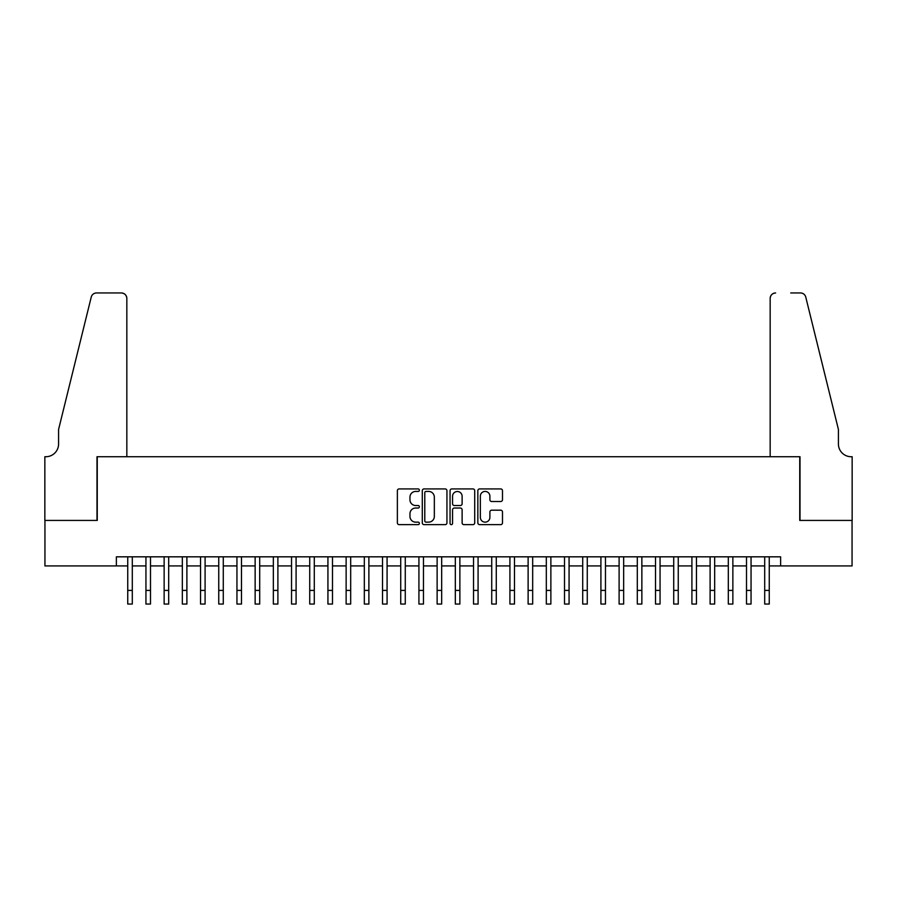<?xml version="1.0" encoding="UTF-8"?>
<svg xmlns="http://www.w3.org/2000/svg" width="897" height="897" viewBox="0 0 897 897"><rect width="100%" height="100%" fill="white"/><g stroke="black" fill="none" stroke-linecap="round" stroke-linejoin="round"><path stroke-width="1.35" d="M419.381 490.166A1.256 1.256 0 0 0 418.137 488.921L399.154 488.921A1.783 1.783 0 0 0 397.371 490.704L397.371 522.861A1.783 1.783 0 0 0 399.154 524.644L418.137 524.644A1.256 1.256 0 0 0 419.381 523.4A1.256 1.256 0 0 0 418.137 522.144L415.681 522.144A5.718 5.718 0 0 1 409.963 516.425L409.963 513.746A5.718 5.718 0 0 1 415.681 508.027L418.137 508.027A1.256 1.256 0 0 0 419.381 506.783A1.256 1.256 0 0 0 418.137 505.527L415.681 505.527A5.718 5.718 0 0 1 409.963 499.82L409.963 497.14A5.718 5.718 0 0 1 415.681 491.421L418.137 491.421A1.256 1.256 0 0 0 419.381 490.166M500.705 501.513A1.783 1.783 0 0 0 502.488 499.73L502.488 490.704A1.783 1.783 0 0 0 500.705 488.921L479.626 488.921A1.783 1.783 0 0 0 477.843 490.704L477.843 522.861A1.783 1.783 0 0 0 479.626 524.644L500.705 524.644A1.783 1.783 0 0 0 502.488 522.861L502.488 511.963A1.783 1.783 0 0 0 500.705 510.18L491.679 510.18A1.783 1.783 0 0 0 489.897 511.963L489.897 517.367A4.777 4.777 0 0 1 485.12 522.144A4.777 4.777 0 0 1 480.344 517.367L480.344 496.198A4.777 4.777 0 0 1 485.12 491.421A4.777 4.777 0 0 1 489.897 496.198L489.897 499.73A1.783 1.783 0 0 0 491.679 501.513L500.705 501.513M116.375 565.929L44.94 565.929L44.94 520.428L97.257 520.428L97.257 456.73L799.743 456.73L799.743 520.428L852.06 520.428L852.06 565.929L780.625 565.929L780.625 556.824L116.375 556.824L116.375 565.929L127.744 565.929M446.941 490.704A1.783 1.783 0 0 0 445.147 488.921L424.068 488.921A1.783 1.783 0 0 0 422.285 490.704L422.285 522.861A1.783 1.783 0 0 0 424.068 524.644L445.147 524.644A1.783 1.783 0 0 0 446.941 522.861L446.941 490.704M451.853 488.921L472.932 488.921A1.783 1.783 0 0 1 474.715 490.704L474.715 522.861A1.783 1.783 0 0 1 472.932 524.644L463.906 524.644A1.783 1.783 0 0 1 462.123 522.861L462.123 509.821A1.783 1.783 0 0 0 460.329 508.027L454.353 508.027A1.783 1.783 0 0 0 452.559 509.821L452.559 523.4A1.256 1.256 0 0 1 451.314 524.644A1.256 1.256 0 0 1 450.059 523.4L450.059 490.704A1.783 1.783 0 0 1 451.853 488.921M132.296 565.929L145.942 565.929M150.494 565.929L164.14 565.929M168.692 565.929L182.338 565.929M186.89 565.929L200.536 565.929M205.088 565.929L218.745 565.929M223.286 565.929L236.943 565.929M241.484 565.929L255.14 565.929M259.693 565.929L273.338 565.929M277.891 565.929L291.536 565.929M296.088 565.929L309.734 565.929M314.286 565.929L327.932 565.929M332.484 565.929L346.13 565.929M350.682 565.929L364.328 565.929M368.88 565.929L382.526 565.929M387.078 565.929L400.724 565.929M405.276 565.929L418.921 565.929M423.474 565.929L437.131 565.929M441.672 565.929L455.328 565.929M459.869 565.929L473.526 565.929M478.079 565.929L491.724 565.929M496.276 565.929L509.922 565.929M514.474 565.929L528.12 565.929M532.672 565.929L546.318 565.929M550.87 565.929L564.516 565.929M569.068 565.929L582.714 565.929M587.266 565.929L600.912 565.929M605.464 565.929L619.109 565.929M623.662 565.929L637.307 565.929M641.86 565.929L655.516 565.929M660.057 565.929L673.714 565.929M678.255 565.929L691.912 565.929M696.464 565.929L710.11 565.929M714.662 565.929L728.308 565.929M732.86 565.929L746.506 565.929M751.058 565.929L764.704 565.929M769.256 565.929L780.625 565.929M426.041 491.421A1.256 1.256 0 0 0 424.786 492.666L424.786 520.899A1.256 1.256 0 0 0 426.041 522.144L428.631 522.144A5.718 5.718 0 0 0 434.339 516.425L434.339 497.14A5.718 5.718 0 0 0 428.631 491.421L426.041 491.421M462.123 496.288A4.777 4.777 0 0 0 457.347 491.511A4.777 4.777 0 0 0 452.559 496.288L452.559 503.744A1.783 1.783 0 0 0 454.353 505.527L460.329 505.527A1.783 1.783 0 0 0 462.123 503.744L462.123 496.288M127.744 590.405L132.296 590.405L132.296 604.051L127.744 604.051L127.744 556.824M132.296 590.405L132.296 556.824M126.836 456.73L126.836 298.409A5.46 5.46 0 0 0 121.375 292.949L96.54 292.949A5.46 5.46 0 0 0 91.236 297.098L58.585 429.439L58.585 443.993A12.737 12.737 0 0 1 45.848 456.73L44.85 456.73L44.85 520.428L96.988 520.428L96.988 456.73L126.836 456.73L126.836 298.409C126.488 295.113 124.672 293.297 121.375 292.949L106.272 292.949M91.236 297.098C92.626 294.104 92.626 294.104 91.236 297.098C92.626 294.104 92.626 294.104 91.236 297.098M58.585 443.993A12.737 12.737 0 0 1 45.848 456.73M770.164 456.73L770.164 298.409L770.164 456.73L800.012 456.73L800.012 520.428L852.15 520.428L852.15 456.73L851.152 456.73A12.737 12.737 0 0 1 838.415 443.993A12.737 12.737 0 0 0 851.152 456.73M828.402 388.861L805.764 297.098L838.415 429.439L838.415 443.993M790.728 292.949L800.46 292.949A5.46 5.46 0 0 1 805.764 297.098C804.374 294.104 804.374 294.104 805.764 297.098C804.374 294.104 804.374 294.104 805.764 297.098M775.625 292.949A5.46 5.46 0 0 0 770.164 298.409C770.512 295.113 772.328 293.297 775.625 292.949M145.942 590.405L150.494 590.405L150.494 604.051L145.942 604.051L145.942 556.824M150.494 590.405L150.494 556.824M164.14 590.405L168.692 590.405L168.692 604.051L164.14 604.051L164.14 556.824M168.692 590.405L168.692 556.824M182.338 590.405L186.89 590.405L186.89 604.051L182.338 604.051L182.338 556.824M186.89 590.405L186.89 556.824M200.536 590.405L205.088 590.405L205.088 604.051L200.536 604.051L200.536 556.824M205.088 590.405L205.088 556.824M218.745 590.405L223.286 590.405L223.286 604.051L218.745 604.051L218.745 556.824M223.286 590.405L223.286 556.824M236.943 590.405L241.484 590.405L241.484 604.051L236.943 604.051L236.943 556.824M241.484 590.405L241.484 556.824M255.14 590.405L259.693 590.405L259.693 604.051L255.14 604.051L255.14 556.824M259.693 590.405L259.693 556.824M273.338 590.405L277.891 590.405L277.891 604.051L273.338 604.051L273.338 556.824M277.891 590.405L277.891 556.824M291.536 590.405L296.088 590.405L296.088 604.051L291.536 604.051L291.536 556.824M296.088 590.405L296.088 556.824M309.734 590.405L314.286 590.405L314.286 604.051L309.734 604.051L309.734 556.824M314.286 590.405L314.286 556.824M327.932 590.405L332.484 590.405L332.484 604.051L327.932 604.051L327.932 556.824M332.484 590.405L332.484 556.824M346.13 590.405L350.682 590.405L350.682 604.051L346.13 604.051L346.13 556.824M350.682 590.405L350.682 556.824M364.328 590.405L368.88 590.405L368.88 604.051L364.328 604.051L364.328 556.824M368.88 590.405L368.88 556.824M382.526 590.405L387.078 590.405L387.078 604.051L382.526 604.051L382.526 556.824M387.078 590.405L387.078 556.824M400.724 590.405L405.276 590.405L405.276 604.051L400.724 604.051L400.724 556.824M405.276 590.405L405.276 556.824M418.921 590.405L423.474 590.405L423.474 604.051L418.921 604.051L418.921 556.824M423.474 590.405L423.474 556.824M437.131 590.405L441.672 590.405L441.672 604.051L437.131 604.051L437.131 556.824M441.672 590.405L441.672 556.824M455.328 590.405L459.869 590.405L459.869 604.051L455.328 604.051L455.328 556.824M459.869 590.405L459.869 556.824M473.526 590.405L478.079 590.405L478.079 604.051L473.526 604.051L473.526 556.824M478.079 590.405L478.079 556.824M491.724 590.405L496.276 590.405L496.276 604.051L491.724 604.051L491.724 556.824M496.276 590.405L496.276 556.824M509.922 590.405L514.474 590.405L514.474 604.051L509.922 604.051L509.922 556.824M514.474 590.405L514.474 556.824M528.12 590.405L532.672 590.405L532.672 604.051L528.12 604.051L528.12 556.824M532.672 590.405L532.672 556.824M546.318 590.405L550.87 590.405L550.87 604.051L546.318 604.051L546.318 556.824M550.87 590.405L550.87 556.824M564.516 590.405L569.068 590.405L569.068 604.051L564.516 604.051L564.516 556.824M569.068 590.405L569.068 556.824M582.714 590.405L587.266 590.405L587.266 604.051L582.714 604.051L582.714 556.824M587.266 590.405L587.266 556.824M600.912 590.405L605.464 590.405L605.464 604.051L600.912 604.051L600.912 556.824M605.464 590.405L605.464 556.824M619.109 590.405L623.662 590.405L623.662 604.051L619.109 604.051L619.109 556.824M623.662 590.405L623.662 556.824M637.307 590.405L641.86 590.405L641.86 604.051L637.307 604.051L637.307 556.824M641.86 590.405L641.86 556.824M655.516 590.405L660.057 590.405L660.057 604.051L655.516 604.051L655.516 556.824M660.057 590.405L660.057 556.824M673.714 590.405L678.255 590.405L678.255 604.051L673.714 604.051L673.714 556.824M678.255 590.405L678.255 556.824M691.912 590.405L696.464 590.405L696.464 604.051L691.912 604.051L691.912 556.824M696.464 590.405L696.464 556.824M710.11 590.405L714.662 590.405L714.662 604.051L710.11 604.051L710.11 556.824M714.662 590.405L714.662 556.824M728.308 590.405L732.86 590.405L732.86 604.051L728.308 604.051L728.308 556.824M732.86 590.405L732.86 556.824M746.506 590.405L751.058 590.405L751.058 604.051L746.506 604.051L746.506 556.824M751.058 590.405L751.058 556.824M764.704 590.405L769.256 590.405L769.256 604.051L764.704 604.051L764.704 556.824M769.256 590.405L769.256 556.824"/></g></svg>
